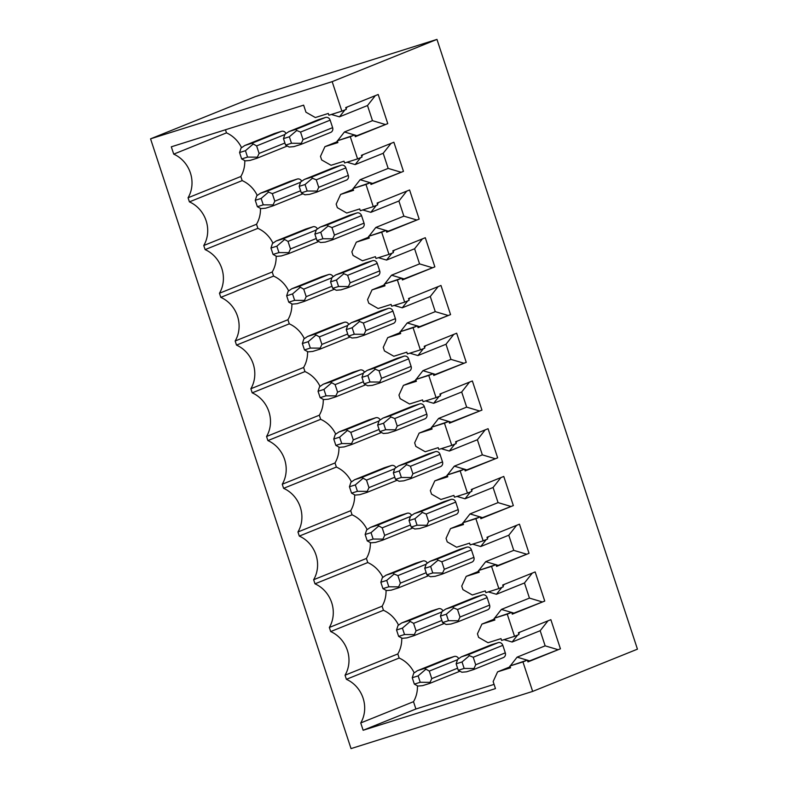<?xml version="1.0" encoding="UTF-8"?>
<svg xmlns="http://www.w3.org/2000/svg" width="788" height="788" viewBox="0 0 788 788"><rect width="100%" height="100%" fill="white"/><g stroke="black" fill="none" stroke-linecap="round" stroke-linejoin="round"><path stroke-width="1.18" d="M341.874 111.157L346.306 109.365L345.715 107.582L378.191 94.491L387.765 123.627L355.299 136.718L354.708 134.935L350.286 136.718L357.575 158.9L361.997 157.107L361.416 155.325L393.882 142.234L403.466 171.37L370.99 184.461L370.409 182.678L365.977 184.461L373.276 206.643L377.698 204.86L377.117 203.068L409.583 189.977L419.157 219.113L386.691 232.204L386.1 230.421L381.678 232.204L388.967 254.386L393.399 252.603L392.808 250.811L425.284 237.72L434.858 266.856L402.392 279.947L401.801 278.164L397.379 279.947L404.668 302.129L409.09 300.346L408.509 298.554L440.975 285.473L450.559 314.599L418.083 327.69L417.502 325.907L413.07 327.69L420.368 349.872L424.791 348.089L424.2 346.296L456.676 333.216L466.25 362.352L433.784 375.433L433.193 373.65L428.771 375.433L436.059 397.615L440.492 395.832L439.901 394.049L472.367 380.959L481.951 410.095L449.485 423.176L448.894 421.393L444.462 423.176L451.76 445.358L456.183 443.575L455.602 441.792L488.067 428.702L497.652 457.838L465.176 470.929L464.595 469.136L460.162 470.919L467.451 493.101L471.884 491.318L471.293 489.535L503.768 476.445L513.343 505.581L480.877 518.671L480.286 516.879L475.863 518.671L483.152 540.844L487.585 539.061L486.994 537.278L519.459 524.187L529.043 553.324L496.578 566.414L495.987 564.622L491.554 566.414L498.853 588.587L503.276 586.804L502.695 585.021L535.16 571.93L544.744 601.067L512.269 614.157L511.688 612.365L507.255 614.157L514.544 636.33L518.977 634.547L518.386 632.764L550.861 619.673L560.435 648.81L527.97 661.9L527.379 660.117L522.956 661.9L532.658 691.411L351.034 748.6L150.557 138.836L332.172 81.647L341.874 111.157L328.901 115.235L328.32 113.452L315.348 117.54L305.951 112.201L303.636 105.149L171.311 146.814L173.724 154.133L226.481 132.867L225.466 129.764M332.172 81.647L436.966 39.4L255.342 96.589L150.557 138.836M357.575 158.9L344.602 162.978L344.011 161.195L331.039 165.283L321.652 159.944L320.48 156.369L324.922 146.676L336.634 141.948M350.286 136.718L337.313 140.806L337.894 142.589L324.922 146.676M373.276 206.643L360.303 210.721L359.712 208.938L346.74 213.026L337.353 207.687L336.171 204.112L340.623 194.419L352.334 189.691M365.977 184.461L353.004 188.549L353.595 190.332L340.623 194.419M388.967 254.386L375.994 258.474L375.413 256.681L362.441 260.769L353.044 255.43L351.872 251.855L356.314 242.162L368.026 237.434M381.678 232.204L368.705 236.292L369.286 238.074L356.314 242.162M404.668 302.129L391.695 306.217L391.104 304.424L378.132 308.512L368.745 303.173L367.572 299.598L372.015 289.905L383.726 285.187M397.379 279.947L384.406 284.035L384.987 285.817L372.015 289.905M420.368 349.872L407.396 353.96L406.805 352.167L393.833 356.255L384.436 350.916L383.264 347.341L387.716 337.648L399.427 332.93M413.07 327.69L400.097 331.778L400.688 333.56L387.716 337.648M436.059 397.615L423.087 401.703L422.506 399.91L409.533 403.998L400.137 398.659L398.964 395.093L403.407 385.391L415.118 380.673M428.771 375.433L415.798 379.521L416.379 381.303L403.407 385.391M451.76 445.358L438.788 449.446L438.197 447.663L425.224 451.741L415.837 446.402L414.665 442.836L419.108 433.134L430.819 428.416M444.462 423.176L431.489 427.263L432.08 429.046L419.108 433.134M467.451 493.101L454.479 497.189L453.898 495.406L440.925 499.484L431.529 494.145L430.356 490.579L434.809 480.877L446.52 476.159M460.162 470.919L447.19 475.006L447.781 476.789L434.809 480.877M483.152 540.844L470.18 544.932L469.589 543.149L456.616 547.227L447.229 541.888L446.057 538.322L450.5 528.62L462.211 523.902M475.863 518.671L462.891 522.749L463.472 524.542L450.5 528.62M498.853 588.587L485.881 592.675L485.29 590.892L472.317 594.979L462.93 589.631L461.748 586.065L466.2 576.363L477.912 571.645M491.554 566.414L478.582 570.492L479.173 572.285L466.2 576.363M514.544 636.33L501.572 640.417L500.991 638.635L488.018 642.722L478.621 637.384L477.449 633.808L481.901 624.106L493.613 619.388M507.255 614.157L494.283 618.235L494.874 620.028L481.901 624.106M522.956 661.9L509.984 665.978L510.565 667.771L497.592 671.859L493.15 681.551L495.465 688.604L363.14 730.269L360.737 722.951A29.688 27.186 -112 0 0 346.395 679.315L345.046 675.208A29.688 27.186 -112 0 0 330.694 631.572L329.345 627.465A29.688 27.186 -112 0 0 314.993 583.829L313.644 579.722A29.688 27.186 -112 0 0 299.302 536.086L297.953 531.979A29.688 27.186 -112 0 0 283.601 488.333L282.252 484.236A29.688 27.186 -112 0 0 267.9 440.591L266.551 436.493A29.688 27.186 -112 0 0 252.209 392.848L250.86 388.75A29.688 27.186 -112 0 0 236.508 345.105L235.159 341.007A29.688 27.186 -112 0 0 220.807 297.362L219.458 293.254A29.688 27.186 -112 0 0 205.116 249.619L203.767 245.511A29.688 27.186 -112 0 0 189.416 201.876L188.066 197.768A29.688 27.186 -112 0 0 173.724 154.133M436.966 39.4L637.443 649.164L532.658 691.411M285.601 145.11L291.481 143.258L289.354 136.777L283.473 138.629L285.601 145.11L289.196 147.051L293.885 146.627L300.809 144.44L303.025 139.594L300.553 132.079L296.751 130.493L295.864 129.409L288.684 131.675M303.025 139.594L332.625 127.666L330.152 120.15A3.96 3.625 68 0 0 325.454 117.481L318.539 119.658A3.96 3.625 68 0 0 318.056 119.855M332.625 127.666A3.96 3.625 68 0 1 330.645 132.423L301.213 144.293M363.14 730.269L415.906 709.003L494.076 684.378M415.906 709.003L413.503 701.684A29.688 27.186 68 0 0 417.433 685.796M346.395 679.315L399.152 658.039A29.688 27.186 68 0 1 414.202 672.824M399.152 658.039L397.802 653.942A29.688 27.186 68 0 0 401.732 638.053M330.694 631.572L383.461 610.296A29.688 27.186 68 0 1 398.501 625.081M383.461 610.296L382.111 606.199A29.688 27.186 68 0 0 386.031 590.31M314.993 583.829L367.76 562.553A29.688 27.186 68 0 1 382.81 577.328M367.76 562.553L366.41 558.456A29.688 27.186 68 0 0 370.34 542.558M299.302 536.086L352.059 514.81A29.688 27.186 68 0 1 367.109 529.585M352.059 514.81L350.709 510.703A29.688 27.186 68 0 0 354.639 494.815M283.601 488.333L336.368 467.067A29.688 27.186 68 0 1 351.409 481.842M336.368 467.067L335.018 462.96A29.688 27.186 68 0 0 338.939 447.072M267.9 440.591L320.667 419.324A29.688 27.186 68 0 1 335.718 434.099M320.667 419.324L319.317 415.217A29.688 27.186 68 0 0 323.247 399.329M252.209 392.848L304.966 371.581A29.688 27.186 68 0 1 320.017 386.356M304.966 371.581L303.616 367.474A29.688 27.186 68 0 0 307.547 351.586M236.508 345.105L289.275 323.838A29.688 27.186 68 0 1 304.316 338.613M289.275 323.838L287.925 319.731A29.688 27.186 68 0 0 291.856 303.843M220.807 297.362L273.574 276.096A29.688 27.186 68 0 1 288.625 290.87M273.574 276.096L272.224 271.988A29.688 27.186 68 0 0 276.155 256.1M205.116 249.619L257.873 228.353A29.688 27.186 68 0 1 272.924 243.128M257.873 228.353L256.524 224.245A29.688 27.186 68 0 0 260.454 208.357M189.416 201.876L242.182 180.61A29.688 27.186 68 0 1 257.223 195.385M242.182 180.61L240.833 176.502A29.688 27.186 68 0 0 244.763 160.614M226.481 132.867A29.688 27.186 68 0 1 241.532 147.642M302.937 193.74A3.96 3.625 68 0 1 302.405 194.006L272.973 205.865M257.371 206.692L263.251 204.841L261.143 198.448L255.263 200.3L257.371 206.692L260.966 208.633L265.654 208.199L272.569 206.023L274.795 201.176L272.323 193.651L268.55 192.075L267.625 190.982L297.214 179.053A3.96 3.625 68 0 1 301.666 181.132M297.214 179.053L290.299 181.24A3.96 3.625 68 0 0 289.817 181.427M301.302 192.853L307.182 191.001L305.054 184.52L299.174 186.372L301.302 192.853L304.897 194.794L309.586 194.37L316.5 192.183L318.726 187.337L348.316 175.409A3.96 3.625 68 0 1 346.336 180.176L316.914 192.036M348.316 175.409L345.843 167.893A3.96 3.625 68 0 0 341.155 165.224L334.23 167.401A3.96 3.625 68 0 0 333.748 167.598M318.628 241.483A3.96 3.625 68 0 1 318.106 241.749L288.674 253.618M273.062 254.435L278.942 252.584L276.844 246.191L270.964 248.043L273.062 254.435L276.657 256.376L281.346 255.942L288.27 253.766L290.486 248.919L288.014 241.404L283.325 238.725L312.915 226.796A3.96 3.625 68 0 1 317.367 228.875M312.915 226.796L305.99 228.983A3.96 3.625 68 0 0 305.517 229.17M317.003 240.596L322.883 238.744L320.746 232.263L314.865 234.115L317.003 240.596L320.598 242.537L325.277 242.113L332.201 239.936L334.427 235.08L364.017 223.152A3.96 3.625 68 0 1 362.037 227.919L332.605 239.779M364.017 223.152L361.544 215.636A3.96 3.625 68 0 0 356.846 212.967L349.931 215.144A3.96 3.625 68 0 0 349.448 215.341M334.329 289.226A3.96 3.625 68 0 1 333.797 289.491L304.375 301.361M288.763 302.178L294.643 300.326L292.545 293.934L286.665 295.786L288.763 302.178L292.358 304.119L297.046 303.685L303.961 301.509L306.187 296.662L303.715 289.147L299.016 286.477L328.606 274.549A3.96 3.625 68 0 1 333.058 276.618M328.606 274.549L321.691 276.726A3.96 3.625 68 0 0 321.209 276.913M332.694 288.339L338.574 286.487L336.446 280.006L330.566 281.858L332.694 288.339L336.289 290.279L340.977 289.856L347.902 287.679L350.118 282.823L379.708 270.895A3.96 3.625 68 0 1 377.738 275.662L348.306 287.521M379.708 270.895L377.245 263.379A3.96 3.625 68 0 0 372.547 260.71L365.622 262.887A3.96 3.625 68 0 0 365.149 263.084M350.03 336.969A3.96 3.625 68 0 1 349.498 337.234L320.066 349.104M304.464 349.921L310.344 348.069L308.236 341.677L302.356 343.529L304.464 349.921L308.059 351.862L312.738 351.428L319.662 349.251L321.888 344.405L319.416 336.89L314.717 334.22L344.307 322.292A3.96 3.625 68 0 1 348.759 324.361M344.307 322.292L337.392 324.469A3.96 3.625 68 0 0 336.909 324.656M348.394 336.082L354.275 334.23L352.147 327.749L346.267 329.601L348.394 336.082L351.99 338.022L356.678 337.599L363.593 335.422L365.819 330.566L395.409 318.638A3.96 3.625 68 0 1 393.429 323.405L363.997 335.264M395.409 318.638L392.936 311.122A3.96 3.625 68 0 0 388.238 308.453L381.323 310.63A3.96 3.625 68 0 0 380.84 310.827M365.721 384.711A3.96 3.625 68 0 1 365.199 384.977L335.767 396.847M320.155 397.664L326.035 395.812L323.937 389.42L318.056 391.272L320.155 397.664L323.75 399.605L328.438 399.181L335.353 396.994L337.579 392.148L335.107 384.633L330.418 381.963L360.008 370.035A3.96 3.625 68 0 1 364.45 372.103M360.008 370.035L353.083 372.212A3.96 3.625 68 0 0 352.61 372.409M364.095 383.835L369.976 381.983L367.838 375.492L361.958 377.344L364.095 383.835L367.691 385.765L372.369 385.342L379.294 383.165L381.52 378.319L411.109 366.39A3.96 3.625 68 0 1 409.13 371.148L379.698 383.007M411.109 366.39L408.637 358.865A3.96 3.625 68 0 0 403.939 356.196L397.024 358.373A3.96 3.625 68 0 0 396.541 358.57M381.422 432.454A3.96 3.625 68 0 1 380.89 432.73L351.458 444.59M335.855 445.407L341.736 443.555L339.638 437.163L333.757 439.014L335.855 445.407L339.451 447.348L344.139 446.924L351.054 444.737L353.28 439.891L350.808 432.376L346.109 429.706L375.699 417.778A3.96 3.625 68 0 1 380.151 419.846M375.699 417.778L368.784 419.955A3.96 3.625 68 0 0 368.301 420.152M379.786 431.578L385.667 429.726L383.539 423.235L377.659 425.087L379.786 431.578L383.382 433.508L388.07 433.085L394.985 430.908L397.211 426.062L426.8 414.133A3.96 3.625 68 0 1 424.821 418.891L395.399 430.75M426.8 414.133L424.328 406.608A3.96 3.625 68 0 0 419.64 403.939L412.715 406.115A3.96 3.625 68 0 0 412.242 406.312M397.122 480.197A3.96 3.625 68 0 1 396.591 480.473L367.159 492.333M351.556 493.15L357.437 491.298L355.329 484.906L349.448 486.757L351.556 493.15L355.142 495.091L359.83 494.667L366.755 492.49L368.971 487.634L366.509 480.119L361.81 477.449L391.4 465.521A3.96 3.625 68 0 1 395.852 467.589M391.4 465.521L384.485 467.698A3.96 3.625 68 0 0 384.002 467.895M395.487 479.321L401.368 477.469L399.23 470.978L393.35 472.83L395.487 479.321L399.083 481.261L403.771 480.828L410.686 478.651L412.912 473.805L442.501 461.876A3.96 3.625 68 0 1 440.522 466.634L411.09 478.493M442.501 461.876L440.029 454.351A3.96 3.625 68 0 0 435.331 451.682L428.416 453.858A3.96 3.625 68 0 0 427.933 454.055M412.814 527.94A3.96 3.625 68 0 1 412.282 528.216L382.86 540.075M367.247 540.893L373.128 539.041L371.03 532.649L365.149 534.5L367.247 540.893L370.843 542.834L375.531 542.41L382.446 540.233L384.672 535.377L382.2 527.861L377.501 525.192L407.101 513.264A3.96 3.625 68 0 1 411.543 515.342M407.101 513.264L400.176 515.441A3.96 3.625 68 0 0 399.693 515.638M411.188 527.064L417.069 525.212L414.931 518.721L409.051 520.572L411.188 527.064L414.774 529.004L419.462 528.571L426.387 526.394L428.603 521.548L458.202 509.619A3.96 3.625 68 0 1 456.222 514.377L426.791 526.246M458.202 509.619L455.73 502.094A3.96 3.625 68 0 0 451.031 499.425L444.117 501.611A3.96 3.625 68 0 0 443.634 501.798M428.514 575.683A3.96 3.625 68 0 1 427.983 575.959L398.551 587.818M382.948 588.636L388.829 586.784L386.731 580.401L380.85 582.253L382.948 588.636L386.544 590.576L391.232 590.153L398.147 587.976L400.373 583.12L397.901 575.604L394.128 574.028L393.202 572.935L422.792 561.007A3.96 3.625 68 0 1 427.244 563.085M422.792 561.007L415.877 563.184A3.96 3.625 68 0 0 415.394 563.381M426.879 574.807L432.76 572.955L430.632 566.464L424.752 568.315L426.879 574.807L430.475 576.747L435.163 576.314L442.078 574.137L444.304 569.291L473.893 557.362A3.96 3.625 68 0 1 471.913 562.12L442.492 573.989M473.893 557.362L471.421 549.847A3.96 3.625 68 0 0 466.732 547.168L459.808 549.354A3.96 3.625 68 0 0 459.325 549.541M444.215 623.426A3.96 3.625 68 0 1 443.683 623.702L414.252 635.561M398.639 636.379L404.53 634.527L402.422 628.144L396.541 629.996L398.639 636.379L402.235 638.319L406.923 637.896L413.848 635.719L416.064 630.873L413.592 623.347L408.903 620.678L438.492 608.75A3.96 3.625 68 0 1 442.945 610.828M438.492 608.75L431.578 610.927A3.96 3.625 68 0 0 431.095 611.124M442.58 622.55L448.461 620.698L446.323 614.216L440.443 616.068L442.58 622.55L446.175 624.49L450.864 624.057L457.779 621.88L460.005 617.034L489.594 605.105A3.96 3.625 68 0 1 487.614 609.863L458.183 621.732M489.594 605.105L487.122 597.59A3.96 3.625 68 0 0 482.423 594.92L475.509 597.097A3.96 3.625 68 0 0 475.026 597.284M459.906 671.169A3.96 3.625 68 0 1 459.374 671.445L429.952 683.304M414.34 684.132L420.221 682.28L418.123 675.887L412.242 677.739L414.34 684.132L417.935 686.062L422.624 685.639L429.539 683.462L431.765 678.616L429.293 671.09L424.594 668.421L454.193 656.493A3.96 3.625 68 0 1 458.636 658.571M454.193 656.493L447.269 658.67A3.96 3.625 68 0 0 446.786 658.866M458.271 670.293L464.152 668.441L462.024 661.959L456.144 663.811L458.271 670.293L461.866 672.233L466.555 671.809L473.48 669.623L475.696 664.776L505.295 652.848A3.96 3.625 68 0 1 503.315 657.606L473.884 669.475M505.295 652.848L502.823 645.333A3.96 3.625 68 0 0 498.124 642.663L491.21 644.84A3.96 3.625 68 0 0 490.727 645.027M287.236 145.987A3.96 3.625 68 0 1 286.704 146.263L257.282 158.122M241.67 158.949L247.55 157.098L245.452 150.705L239.572 152.557L241.67 158.949L245.265 160.88L249.954 160.457L256.868 158.28L259.094 153.433L256.622 145.908L251.924 143.239L281.523 131.31A3.96 3.625 68 0 1 285.965 133.389M281.523 131.31L274.598 133.487A3.96 3.625 68 0 0 274.116 133.684M239.572 152.557L241.049 148.046L244.753 145.514M251.924 143.239L245.009 145.425L274.598 133.487M247.55 157.098L257.075 157.167M283.473 138.629L284.97 134.206L288.94 131.586L318.539 119.658M291.481 143.258L301.006 143.327M289.354 136.777L296.751 130.493M245.452 150.705L252.859 144.332M255.263 200.3L256.74 195.788L260.454 193.257M267.625 190.982L260.71 193.168L290.299 181.24M263.251 204.841L272.776 204.91M299.174 186.372L300.661 181.949L304.385 179.418M318.726 187.337L316.254 179.822L312.452 178.236L311.555 177.152L304.641 179.329L334.23 167.401M307.182 191.001L316.707 191.07M305.054 184.52L312.452 178.236M261.143 198.448L268.55 192.075M270.964 248.043L272.441 243.541L276.145 241M283.325 238.725L276.401 240.911L305.99 228.983M278.942 252.584L288.467 252.653M314.865 234.115L316.362 229.692L320.076 227.161M334.427 235.08L331.955 227.565L328.153 225.979L327.256 224.895L320.342 227.072L349.931 215.144M322.883 238.744L332.408 238.813M320.746 232.263L328.153 225.979M276.844 246.191L284.251 239.818M286.665 295.786L288.132 291.284L291.846 288.743M299.016 286.477L292.102 288.654L321.691 276.726M294.643 300.326L304.168 300.395M330.566 281.858L332.053 277.435L335.777 274.904M350.118 282.823L347.646 275.308L343.844 273.722L342.957 272.638L336.033 274.815L365.622 262.887M338.574 286.487L348.099 286.566M336.446 280.006L343.844 273.722M292.545 293.934L299.952 287.561M302.356 343.529L303.833 339.027L307.537 336.486M314.717 334.22L307.803 336.397L337.392 324.469M310.344 348.069L319.869 348.138M346.267 329.601L347.754 325.178L351.478 322.647M365.819 330.566L363.347 323.05L359.545 321.474L358.648 320.381L351.734 322.558L381.323 310.63M354.275 334.23L363.8 334.309M352.147 327.749L359.545 321.474M308.236 341.677L315.643 335.304M318.056 391.272L319.534 386.77L323.238 384.229M330.418 381.963L323.494 384.14L353.083 372.212M326.035 395.812L335.56 395.881M361.958 377.344L363.455 372.931L367.169 370.39M381.52 378.319L379.048 370.793L375.246 369.217L374.349 368.124L367.425 370.301L397.024 358.373M369.976 381.983L379.501 382.052M367.838 375.492L375.246 369.217M323.937 389.42L331.344 383.047M333.757 439.014L335.225 434.513L338.939 431.972M346.109 429.706L339.195 431.883L368.784 419.955M341.736 443.555L351.261 443.624M377.659 425.087L379.146 420.674L382.869 418.142M397.211 426.062L394.739 418.536L390.937 416.96L390.05 415.867L383.126 418.044L412.715 406.115M385.667 429.726L395.192 429.795M383.539 423.235L390.937 416.96M339.638 437.163L347.035 430.79M349.448 486.757L350.926 482.256L354.63 479.715M361.81 477.449L354.886 479.626L384.485 467.698M357.437 491.298L366.962 491.367M393.35 472.83L394.847 468.417L398.57 465.885M412.912 473.805L410.44 466.279L406.638 464.703L405.741 463.61L398.826 465.797L428.416 453.858M401.368 477.469L410.893 477.538M399.23 470.978L406.638 464.703M355.329 484.906L362.736 478.533M365.149 534.5L366.627 529.999L370.33 527.458M377.501 525.192L370.587 527.369L400.176 515.441M373.128 539.041L382.653 539.12M409.051 520.572L410.548 516.16L414.261 513.628M428.603 521.548L426.141 514.022L422.329 512.446L421.442 511.353L414.518 513.54L444.117 501.611M417.069 525.212L426.594 525.281M414.931 518.721L422.329 512.446M371.03 532.649L378.437 526.276M380.85 582.253L382.318 577.742L386.031 575.201M393.202 572.935L386.287 575.112L415.877 563.184M388.829 586.784L398.354 586.863M424.752 568.315L426.239 563.903L429.962 561.371M444.304 569.291L441.832 561.775L438.029 560.189L437.133 559.106L430.218 561.283L459.808 549.354M432.76 572.955L442.285 573.024M430.632 566.464L438.029 560.189M386.731 580.401L394.128 574.028M396.541 629.996L398.019 625.485L401.722 622.944M408.903 620.678L401.978 622.855L431.578 610.927M404.53 634.527L414.045 634.606M440.443 616.068L441.94 611.646L445.663 609.114M460.005 617.034L457.532 609.518L453.73 607.932L452.834 606.849L445.919 609.025L475.509 597.097M448.461 620.698L457.986 620.767M446.323 614.216L453.73 607.932M402.422 628.144L409.829 621.771M412.242 677.739L413.72 673.228L417.423 670.687M424.594 668.421L417.679 670.598L447.269 658.67M420.221 682.28L429.746 682.349M456.144 663.811L457.641 659.389L461.354 656.857M475.696 664.776L473.224 657.261L469.421 655.675L468.535 654.592L461.61 656.768L491.21 644.84M464.152 668.441L473.677 668.51M462.024 661.959L469.421 655.675M418.123 675.887L425.53 669.514M354.708 134.935L337.313 140.806M337.372 141.003L336.377 142.283L337.668 141.879M355.181 136.363L387.765 123.627M370.409 182.678L353.004 188.549M353.073 188.746L352.069 190.026L353.359 189.622M370.882 184.106L403.466 171.37M386.1 230.421L368.705 236.292M368.774 236.489L367.769 237.769L369.06 237.365M386.573 231.849L419.157 219.113M401.801 278.164L384.406 284.035M384.465 284.232L383.47 285.512L384.751 285.108M402.274 279.592L434.858 266.856M417.502 325.907L400.097 331.778M400.166 331.975L399.161 333.265L400.452 332.851M417.965 327.335L450.559 314.599M433.193 373.65L415.798 379.521M415.867 379.717L414.862 381.008L416.153 380.594M433.666 375.078L466.25 362.352M448.894 421.393L431.489 427.263M431.558 427.47L430.553 428.751L431.844 428.337M449.367 422.821L481.951 410.095M464.595 469.136L447.19 475.006M447.259 475.213L446.254 476.494L447.545 476.09M465.058 470.574L497.652 457.838M480.286 516.879L462.891 522.749M462.95 522.956L461.955 524.237L463.245 523.833M480.759 518.317L513.343 505.581M495.987 564.622L478.582 570.492M478.651 570.699L477.646 571.98L478.937 571.576M496.46 566.06L529.043 553.324M511.688 612.365L494.283 618.235M494.352 618.442L493.347 619.723L494.637 619.319M512.151 613.803L544.744 601.067M527.379 660.117L509.984 665.978M497.592 671.859L509.304 667.131M510.043 666.185L509.048 667.466L510.338 667.062M527.852 661.546L560.435 648.81M360.737 722.951L413.503 701.684M345.046 675.208L397.802 653.942M329.345 627.465L382.111 606.199M313.644 579.722L366.41 558.456M297.953 531.979L350.709 510.703M282.252 484.236L335.018 462.96M266.551 436.493L319.317 415.217M250.86 388.75L303.616 367.474M235.159 341.007L287.925 319.731M219.458 293.254L272.224 271.988M203.767 245.511L256.524 224.245M188.066 197.768L240.833 176.502M510.309 665.85L517.105 657.153L545.148 645.845L557.845 649.627M547.995 620.826L540.174 630.715L545.148 645.845M517.608 635.098L512.131 642.023L540.174 630.715M519.952 632.134L518.701 633.719M512.131 642.023L504.005 639.649M517.105 657.153L527.221 660.167M527.418 660.216L529.802 660.935M494.608 618.107L501.404 609.41L529.447 598.102L542.144 601.884M532.304 573.083L524.473 582.972L529.447 598.102M501.907 587.355L496.43 594.27L524.473 582.972M504.261 584.391L503 585.976M496.43 594.27L488.314 591.906M501.404 609.41L511.52 612.424M511.717 612.473L514.101 613.192M478.917 570.364L485.713 561.667L513.756 550.359L526.453 554.141M516.603 525.34L508.782 535.229L513.756 550.359M486.206 539.613L480.739 546.527L508.782 535.229M488.56 536.648L487.309 538.234M480.739 546.527L472.613 544.163M485.713 561.667L495.829 564.671M496.016 564.73L498.41 565.439M463.216 522.621L470.012 513.924L498.055 502.616L510.752 506.398M500.902 477.597L493.081 487.486L498.055 502.616M470.515 491.87L465.038 498.784L493.081 487.486M472.859 488.905L471.608 490.481M465.038 498.784L456.912 496.42M470.012 513.924L480.128 516.928M480.325 516.987L482.709 517.696M447.515 474.878L454.312 466.171L482.354 454.873L495.051 458.655M485.211 429.854L477.38 439.743L482.354 454.873M454.814 444.127L449.337 451.041L477.38 439.743M457.168 441.162L455.917 442.738M449.337 451.041L441.221 448.677M454.312 466.171L464.437 469.185M464.624 469.244L467.008 469.953M431.824 427.135L438.62 418.428L466.663 407.13L479.36 410.912M469.51 382.111L461.689 392L466.663 407.13M439.123 396.384L433.646 403.298L461.689 392M441.467 393.409L440.216 394.995M433.646 403.298L425.52 400.934M438.62 418.428L448.736 421.442M448.933 421.501L451.317 422.21M416.123 379.392L422.92 370.685L450.963 359.387L463.659 363.16M453.809 334.368L445.988 344.248L450.963 359.387M423.422 348.641L417.945 355.555L445.988 344.248M425.776 345.666L424.515 347.252M417.945 355.555L409.819 353.191M422.92 370.685L433.036 373.699M433.233 373.758L435.616 374.467M400.422 331.649L407.229 322.942L435.262 311.644L447.958 315.417M438.118 286.625L430.287 296.505L435.262 311.644M407.721 300.898L402.244 307.812L430.287 296.505M410.075 297.923L408.824 299.509M402.244 307.812L394.128 305.449M407.229 322.942L417.344 325.956M417.532 326.015L419.915 326.724M384.731 283.897L391.528 275.199L419.571 263.891L432.267 267.674M422.417 238.882L414.596 248.762L419.571 263.891M392.03 253.155L386.553 260.07L414.596 248.762M394.374 250.18L393.123 251.766M386.553 260.07L378.427 257.706M391.528 275.199L401.644 278.213M401.841 278.272L404.224 278.982M369.03 236.154L375.827 227.456L403.87 216.148L416.566 219.931M406.726 191.129L398.895 201.019L403.87 216.148M376.329 205.412L370.853 212.327L398.895 201.019M378.683 202.437L377.422 204.023M370.853 212.327L362.726 209.963M375.827 227.456L385.943 230.47M386.14 230.529L388.523 231.239M353.329 188.411L360.136 179.713L388.169 168.405L400.865 172.188M391.025 143.386L383.195 153.276L388.169 168.405M360.628 157.669L355.161 164.584L383.195 153.276M362.982 154.694L361.731 156.28M355.161 164.584L347.035 162.22M360.136 179.713L370.252 182.727M370.439 182.786L372.822 183.496M375.324 95.643L367.504 105.533L372.478 120.662L344.435 131.97L354.551 134.984M337.638 140.668L344.435 131.97M367.504 105.533L339.461 116.841L331.334 114.477M347.281 106.951L346.031 108.537M344.937 109.916L339.461 116.841M354.748 135.043L357.131 135.753M372.478 120.662L385.174 124.445M300.553 132.079L330.152 120.15M256.622 145.908L284.852 134.531M259.094 153.433L284.921 143.022M295.864 129.409L325.454 117.481M272.323 193.651L300.553 182.274M274.795 201.176L300.612 190.765M311.555 177.152L341.155 165.224M316.254 179.822L345.843 167.893M288.014 241.404L316.254 230.017M290.486 248.919L316.313 238.508M327.256 224.895L356.846 212.967M331.955 227.565L361.544 215.636M303.715 289.147L331.945 277.76M306.187 296.662L332.014 286.251M342.957 272.638L372.547 260.71M347.646 275.308L377.245 263.379M319.416 336.89L347.646 325.503M321.888 344.405L347.705 333.994M358.648 320.381L388.238 308.453M363.347 323.05L392.936 311.122M335.107 384.633L363.347 373.246M337.579 392.148L363.406 381.737M374.349 368.124L403.939 356.196M379.048 370.793L408.637 358.865M350.808 432.376L379.038 420.989M353.28 439.891L379.097 429.48M390.05 415.867L419.64 403.939M394.739 418.536L424.328 406.608M366.509 480.119L394.739 468.732M368.971 487.634L394.798 477.223M405.741 463.61L435.331 451.682M410.44 466.279L440.029 454.351M382.2 527.861L410.44 516.485M384.672 535.377L410.499 524.975M421.442 511.353L451.031 499.425M426.141 514.022L455.73 502.094M397.901 575.604L426.131 564.228M400.373 583.12L426.19 572.718M437.133 559.106L466.732 547.168M441.832 561.775L471.421 549.847M413.592 623.347L441.832 611.971M416.064 630.873L441.891 620.461M452.834 606.849L482.423 594.92M457.532 609.518L487.122 597.59M429.293 671.09L457.523 659.714M431.765 678.616L457.592 668.204M468.535 654.592L498.124 642.663M473.224 657.261L502.823 645.333M244.851 145.475L274.352 133.576M288.782 131.635L318.293 119.746M260.542 193.218L290.053 181.319M304.483 179.378L333.984 167.489M276.243 240.961L305.754 229.062M320.174 227.131L349.685 215.232M291.934 288.704L321.445 276.815M335.875 274.874L365.386 262.975M307.635 336.446L337.146 324.558M351.576 322.617L381.077 310.718M323.336 384.189L352.847 372.3M367.267 370.36L396.778 358.461M339.027 431.932L368.538 420.043M382.968 418.103L412.479 406.204M354.728 479.685L384.239 467.786M398.659 465.846L428.17 453.947M370.429 527.428L399.93 515.529M414.36 513.589L443.871 501.69M386.12 575.171L415.631 563.272M430.061 561.332L459.562 549.443M401.821 622.914L431.331 611.015M445.752 609.075L475.262 597.186M417.522 670.657L447.023 658.758M461.453 656.818L490.963 644.929"/></g></svg>
